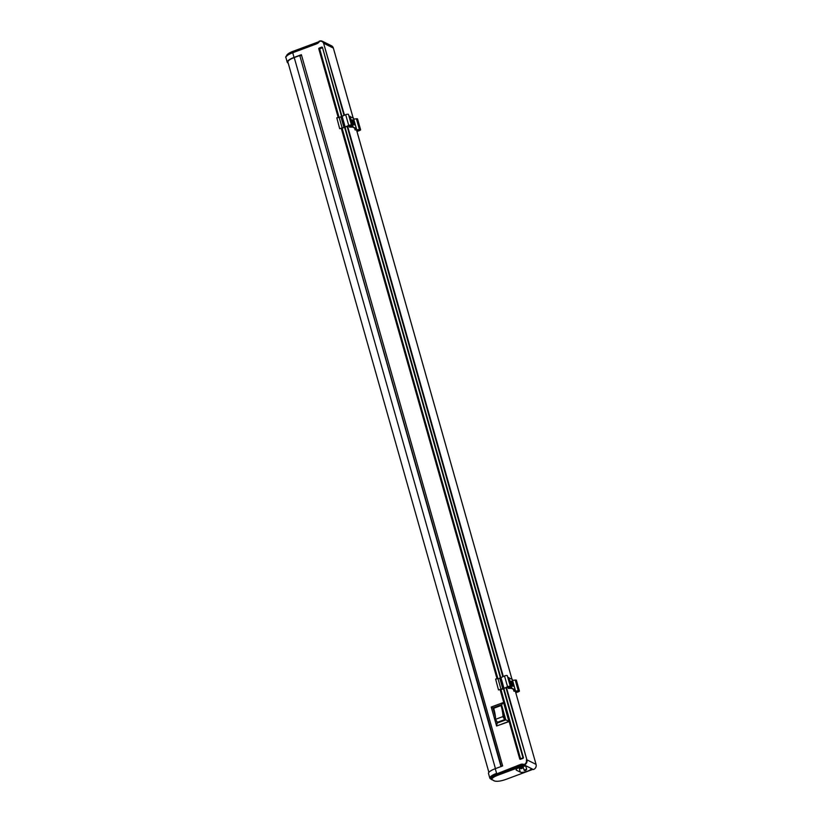 <?xml version="1.0" encoding="UTF-8"?>
<svg xmlns="http://www.w3.org/2000/svg" width="822" height="822" viewBox="0 0 822 822"><rect width="100%" height="100%" fill="white"/><g stroke="black" fill="none" stroke-linecap="round" stroke-linejoin="round"><path stroke-width="1.23" d="M521.97 768.406L521.076 768.467L521.97 768.406M525.751 770.286L524.857 770.348L525.751 770.286M519.73 767.286A5.805 1.572 164.2 0 0 516.154 769.865A5.805 1.572 164.2 0 0 516.504 770.235L520.285 772.115A5.805 1.572 164.2 0 0 526.748 771.437A5.805 1.572 164.2 0 0 531.104 768.58A5.805 1.572 164.2 0 0 530.745 768.221L526.974 766.34A5.805 1.572 164.2 0 0 519.73 767.286M490.508 778.907L489.84 778.218A10.933 2.959 -15.8 0 1 496.591 773.358L495.265 768.683L502.653 765.929L301.386 54.694L293.999 57.448A10.933 2.959 164.2 0 0 287.258 62.308A10.933 2.959 164.2 0 0 287.926 62.996L288.203 63.13M496.683 721.264L497.197 723.072L496.591 726.011L491.227 707.033L503.537 702.45L508.91 721.428L496.591 726.011L509.147 721.552L519.71 758.881A0.678 0.627 116.5 0 0 520.501 759.281L522.967 758.367A0.678 0.627 116.5 0 0 523.398 757.504L503.824 688.312M341.921 116.169L322.501 47.542A0.678 0.627 -63.5 0 0 321.71 47.131L319.244 48.056A0.678 0.627 -63.5 0 0 318.802 48.909L338.243 117.597M341.325 128.479L497.063 678.869M500.146 689.74L503.773 702.563L501.523 704.68L492.902 707.886L495.44 716.866M344.993 127.05L500.742 677.431M495.265 768.683A10.933 2.959 164.2 0 0 488.515 773.533L489.84 778.218M488.895 772.361L287.916 62.112A10.244 2.774 -15.8 0 1 294.235 57.561L299.783 55.506L500.988 766.546M299.783 55.506L501.348 766.412M300.246 55.732L301.551 55.249M492.101 779.718L491.268 778.229A9.566 2.589 -15.8 0 1 497.166 773.975L497.413 774.858L524.282 764.994A5.466 5.045 -63.5 0 0 520.665 764.943L496.837 773.81A10.522 2.846 164.2 0 0 490.991 779.153L491.731 779.523M506.373 687.295L526.902 759.826L536.057 764.388A4.1 3.781 -63.5 0 1 533.437 769.556L532.892 769.371A5.466 5.045 116.5 0 1 533.437 769.556L532.522 769.197M524.025 764.953A5.466 5.045 -63.5 0 0 520.994 765.107L520.418 764.491A5.877 5.425 116.5 0 1 524.169 764.491L524.282 764.994A4.1 3.781 116.5 0 0 526.902 759.826L505.9 687.48M497.166 773.975L520.994 765.107M287.258 62.308L285.933 57.622A10.933 2.959 -15.8 0 1 292.673 52.762L316.511 43.895A5.877 5.425 -63.5 0 0 319.542 41.367L319.439 41.11A4.1 3.781 -63.5 0 1 324.207 43.525L333.362 48.087L353.07 117.731M497.197 723.072L505.818 719.867L501.523 704.68M505.016 719.466A4.737 1.305 -110.4 0 1 502.982 716.568A21.608 5.939 69.6 0 0 501.081 705.543L505.016 719.466L501.081 705.543L493.693 708.297A21.608 5.939 -110.4 0 1 495.594 719.312A4.737 1.305 69.6 0 0 497.629 722.209L505.016 719.466L497.629 722.209M505.818 719.867L509.147 721.552L503.773 702.563M492.902 707.886L491.227 707.033M501.081 705.543L493.693 708.297M502.982 716.568L495.594 719.312M354.128 122.879A2.733 0.75 69.6 0 0 352.227 119.848A2.733 0.75 69.6 0 0 352.237 121.933A2.733 0.75 69.6 0 0 354.138 124.965A2.733 0.75 69.6 0 0 354.128 122.879M352.689 120.618L353.912 124.944A2.733 0.75 69.6 0 0 353.758 123.012A2.733 0.75 69.6 0 0 352.083 120.002M339.835 128.551L342.25 128.232L339.198 117.474L336.794 117.793L339.681 128.694L351.128 125.304L349.442 127.122L352.7 127.112L355.967 128.735L355.104 129.948L360.211 129.835L356.943 131.356M339.198 117.474L345.692 114.679A2.045 0.555 -15.8 0 1 348.477 114.433L351.518 125.191A2.045 0.555 -15.8 0 1 351.354 125.519L349.833 127.02L353.07 126.968L356.45 128.715L355.505 129.835L359.44 129.547A2.045 0.555 -15.8 0 1 360.601 129.722A2.045 0.555 -15.8 0 1 359.337 130.636A2.045 0.555 -15.8 0 1 359.224 130.667L356.974 131.469M342.25 128.232L348.733 125.437A2.045 0.555 -15.8 0 1 351.518 125.191M353.737 119.139L356.388 118.789A2.045 0.555 -15.8 0 1 357.56 118.964L360.601 129.722M336.794 117.793L339.681 128.694M348.97 116.19L353.368 118.111M511.058 683.205A2.733 0.75 -110.4 0 1 511.058 681.119A2.733 0.75 -110.4 0 1 512.949 684.151A2.733 0.75 -110.4 0 1 512.959 686.236A2.733 0.75 -110.4 0 1 511.058 683.205M510.904 681.274A2.733 0.75 -110.4 0 1 512.579 684.284A2.733 0.75 -110.4 0 1 512.743 686.216L511.51 681.89M498.656 689.812L502.078 689.247L507.554 686.709A2.045 0.555 -15.8 0 1 510.349 686.462L507.297 675.705A2.045 0.555 -15.8 0 0 504.513 675.951L499.036 678.489L495.615 679.054L498.502 689.956L509.948 686.576L508.263 688.394L511.52 688.374L514.88 690.09L513.925 691.22L519.031 691.097L515.764 692.627M510.349 686.462A2.045 0.555 -15.8 0 1 510.174 686.781L508.664 688.281L511.89 688.24L515.158 689.864L514.325 691.107L518.261 690.809A2.045 0.555 -15.8 0 1 519.422 690.983A2.045 0.555 -15.8 0 1 518.158 691.898A2.045 0.555 -15.8 0 1 518.055 691.939L515.795 692.73M512.558 680.4L515.219 680.051A2.045 0.555 -15.8 0 1 516.38 680.236L519.422 690.983M507.801 677.462L512.188 679.373M495.615 679.054L498.502 689.956M525.227 770.029L525.792 770.306L525.227 770.029M523.018 766.361L524.056 770.029L526.686 769.289L525.782 766.104M521.456 768.138L522.021 768.426L521.456 768.138M520.007 767.183L520.285 768.149L522.905 767.409L522.638 766.443M516.257 769.371L516.504 770.235M502.828 676.609L347.079 126.218M343.997 115.347L323.693 43.597L344.48 115.162M319.542 41.367A3.689 3.401 116.5 0 1 323.693 43.597M285.933 57.622C284.998 56.636 287.248 54.92 292.673 52.454L293.999 57.448M496.837 773.81L520.418 764.491M524.169 764.491A3.689 3.401 -63.5 0 0 526.388 759.888M536.057 764.388L515.373 691.312L536.057 764.388M356.573 130.04L511.911 679.013L356.553 130.051M347.552 126.033L503.3 676.424M526.974 766.34L524.755 765.231L497.67 775.31A9.155 2.476 164.2 0 0 492.573 779.955L494.464 780.9A9.155 2.476 164.2 0 0 505.879 779.41L532.964 769.32L530.745 768.221M294.235 57.561L495.44 768.611M500.999 689.637L520.562 758.768L523.018 757.853L503.413 688.579M500.321 677.636L344.593 127.307M341.5 116.375L322.532 47.635M339.096 117.484L319.655 48.806L322.121 47.882L321.71 47.131M342.168 128.366L497.916 678.756M520.603 759.251L519.71 758.881M319.244 48.056L319.655 48.806L318.802 48.909M523.419 757.617L523.069 758.316M491.515 779.112A9.566 2.589 -15.8 0 1 497.413 774.858L497.67 775.31M519.001 767.573L520.285 772.115M353.09 117.741L333.362 48.087A4.1 3.781 116.5 0 0 331.502 45.796L322.347 41.234L319.409 41.1L316.542 43.587A5.466 5.045 116.5 0 0 319.409 41.151M536.067 764.45L536.078 764.419C536.519 766.792 535.646 768.508 533.478 769.567M492.08 779.831L490.991 779.153M505.941 779.379L505.879 779.41C500.66 781.229 496.745 781.722 494.176 780.89L494.464 780.9M494.176 780.89L492.573 779.955M292.961 52.341L292.786 51.416A9.155 2.476 164.2 0 0 287.227 54.94M319.028 41.675L292.786 51.416L319.049 41.645M286.888 55.567A9.566 2.589 -15.8 0 1 292.786 51.735L318.679 42.097M292.653 52.474A10.522 2.846 164.2 0 0 286.292 56.461M316.48 43.607L292.673 52.454L316.511 43.895M359.111 130.595L358.865 129.742M359.44 129.547L356.388 118.789M356.275 129.958L356.07 129.208M356.337 128.602L353.296 117.844M353.07 126.968L350.028 116.21M352.165 126.927L349.124 116.169M350.614 127.133L350.408 126.383M348.733 125.437L345.692 114.679M345.117 126.855L342.075 116.097M344.254 127.338L341.212 116.58M343.986 127.585L340.945 116.827M349.586 126.845L349.175 125.406M355.248 129.671L354.827 128.17M499.766 678.088L502.807 688.846M515.219 680.051L518.261 690.809M514.891 690.48L515.106 691.22M512.116 679.116L515.158 689.864M508.849 677.482L511.89 688.24M507.945 677.441L510.996 688.199M509.229 687.654L509.435 688.404M504.513 675.951L507.554 686.709M500.896 677.369L503.937 688.127M500.033 677.842L503.085 688.6M498.029 678.736L501.071 689.494M507.996 686.668L508.407 688.117M513.647 689.432L514.069 690.942M517.696 691.014L517.932 691.857M524.056 770.029C524.169 770.584 524.765 770.676 525.844 770.317L526.686 769.289M520.285 768.149C520.388 768.704 520.994 768.796 522.073 768.436L522.905 767.409M532.985 769.33L505.91 779.41M333.393 48.118L331.502 45.796M286.888 55.978C286.077 55.074 288.039 53.553 292.786 51.416M356.45 128.715L353.398 117.957M349.442 127.122L348.98 125.478M355.104 129.948L354.57 128.037M353.624 124.728L352.35 120.207M512.229 679.219L515.271 689.977M507.801 686.74L508.263 688.394M511.171 681.469L512.455 686M513.39 689.309L513.925 691.22"/></g></svg>
